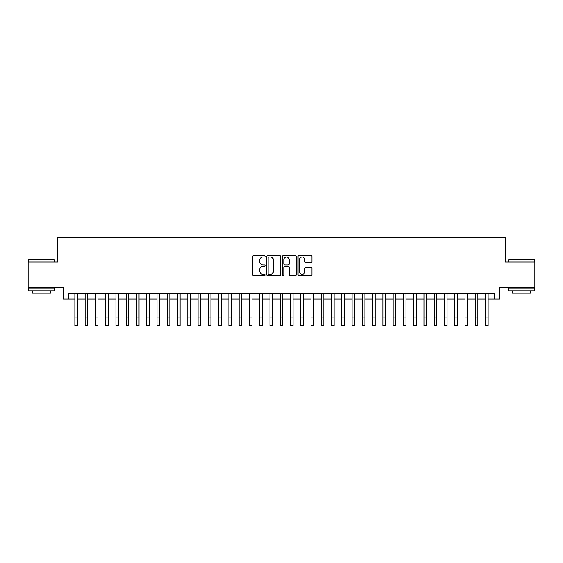 <?xml version="1.0" encoding="UTF-8"?>
<svg xmlns="http://www.w3.org/2000/svg" width="563" height="563" viewBox="0 0 563 563"><rect width="100%" height="100%" fill="white"/><g stroke="black" fill="none" stroke-linecap="round" stroke-linejoin="round"><path stroke-width="0.84" d="M265.074 256.235A0.704 0.704 0 0 0 264.364 255.532L253.66 255.532A1.006 1.006 0 0 0 252.653 256.538L252.653 274.681A1.006 1.006 0 0 0 253.66 275.687L264.364 275.687A0.704 0.704 0 0 0 265.074 274.983A0.704 0.704 0 0 0 264.364 274.28L262.984 274.28A3.223 3.223 0 0 1 259.754 271.056L259.754 269.543A3.223 3.223 0 0 1 262.984 266.313L264.364 266.313A0.704 0.704 0 0 0 265.074 265.609A0.704 0.704 0 0 0 264.364 264.906L262.984 264.906A3.223 3.223 0 0 1 259.754 261.682L259.754 260.169A3.223 3.223 0 0 1 262.984 256.946L264.364 256.946A0.704 0.704 0 0 0 265.074 256.235M310.952 262.639A1.006 1.006 0 0 0 311.958 261.633L311.958 256.538A1.006 1.006 0 0 0 310.952 255.532L299.059 255.532A1.006 1.006 0 0 0 298.052 256.538L298.052 274.681A1.006 1.006 0 0 0 299.059 275.687L310.952 275.687A1.006 1.006 0 0 0 311.958 274.681L311.958 268.537A1.006 1.006 0 0 0 310.952 267.524L305.864 267.524A1.006 1.006 0 0 0 304.857 268.537L304.857 271.584A2.695 2.695 0 0 1 302.162 274.28A2.695 2.695 0 0 1 299.467 271.584L299.467 259.642A2.695 2.695 0 0 1 302.162 256.946A2.695 2.695 0 0 1 304.857 259.642L304.857 261.633A1.006 1.006 0 0 0 305.864 262.639L310.952 262.639M68.447 298.981L68.447 293.844L494.553 293.844L494.553 298.981L499.684 298.981L499.684 287.686L534.85 287.686L534.85 262.02L505.328 262.02L505.328 237.375L57.672 237.375L57.672 262.02L28.15 262.02L28.15 287.686L63.316 287.686L63.316 298.981L74.865 298.981M280.62 256.538A1.006 1.006 0 0 0 279.607 255.532L267.721 255.532A1.006 1.006 0 0 0 266.707 256.538L266.707 274.681A1.006 1.006 0 0 0 267.721 275.687L279.607 275.687A1.006 1.006 0 0 0 280.62 274.681L280.62 256.538M283.393 255.532L295.279 255.532A1.006 1.006 0 0 1 296.293 256.538L296.293 274.681A1.006 1.006 0 0 1 295.279 275.687L290.191 275.687A1.006 1.006 0 0 1 289.185 274.681L289.185 267.326A1.006 1.006 0 0 0 288.179 266.313L284.801 266.313A1.006 1.006 0 0 0 283.794 267.326L283.794 274.983A0.704 0.704 0 0 1 283.09 275.687A0.704 0.704 0 0 1 282.38 274.983L282.38 256.538A1.006 1.006 0 0 1 283.393 255.532M77.434 298.981L85.133 298.981M87.701 298.981L95.4 298.981M97.969 298.981L105.668 298.981M108.237 298.981L115.936 298.981M118.504 298.981L126.203 298.981M128.772 298.981L136.471 298.981M139.04 298.981L146.739 298.981M149.308 298.981L157.007 298.981M159.575 298.981L167.274 298.981M169.843 298.981L177.542 298.981M180.111 298.981L187.81 298.981M190.378 298.981L198.077 298.981M200.646 298.981L208.345 298.981M210.914 298.981L218.613 298.981M221.182 298.981L228.881 298.981M231.449 298.981L239.148 298.981M241.717 298.981L249.416 298.981M251.978 298.981L259.684 298.981M262.245 298.981L269.951 298.981M272.513 298.981L280.219 298.981M282.781 298.981L290.487 298.981M293.049 298.981L300.755 298.981M303.316 298.981L311.022 298.981M313.584 298.981L321.283 298.981M323.852 298.981L331.551 298.981M334.119 298.981L341.818 298.981M344.387 298.981L352.086 298.981M354.655 298.981L362.354 298.981M364.923 298.981L372.622 298.981M375.19 298.981L382.889 298.981M385.458 298.981L393.157 298.981M395.726 298.981L403.425 298.981M405.993 298.981L413.692 298.981M416.261 298.981L423.96 298.981M426.529 298.981L434.228 298.981M436.797 298.981L444.496 298.981M447.064 298.981L454.763 298.981M457.332 298.981L465.031 298.981M467.6 298.981L475.299 298.981M477.867 298.981L485.566 298.981M488.135 298.981L494.553 298.981M268.825 256.946A0.704 0.704 0 0 0 268.122 257.65L268.122 273.576A0.704 0.704 0 0 0 268.825 274.28L270.289 274.28A3.223 3.223 0 0 0 273.512 271.056L273.512 260.169A3.223 3.223 0 0 0 270.289 256.946L268.825 256.946M289.185 259.691A2.695 2.695 0 0 0 286.49 256.995A2.695 2.695 0 0 0 283.794 259.691L283.794 263.899A1.006 1.006 0 0 0 284.801 264.906L288.179 264.906A1.006 1.006 0 0 0 289.185 263.899L289.185 259.691M74.865 317.926L77.434 317.926L77.434 325.625L74.865 325.625L74.865 293.844M77.434 317.926L77.434 293.844M28.973 259.452L54.33 259.761L28.973 259.452M41.5 290.768L28.664 290.768L28.664 288.2L54.33 288.2L54.33 290.768L41.5 290.768M50.74 290.768L50.74 293.126L32.26 293.126L32.26 290.768M508.973 259.452L534.336 259.761L508.973 259.452M521.5 290.768L508.67 290.768L508.67 288.2L534.336 288.2L534.336 290.768L521.5 290.768M530.74 290.768L530.74 293.126L512.26 293.126L512.26 290.768M85.133 325.625L87.701 325.625L85.133 325.625L85.133 293.844M87.701 325.625L87.701 293.844M95.4 325.625L97.969 325.625L95.4 325.625L95.4 293.844M97.969 325.625L97.969 293.844M105.668 325.625L108.237 325.625L105.668 325.625L105.668 293.844M108.237 325.625L108.237 293.844M115.936 325.625L118.504 325.625L115.936 325.625L115.936 293.844M118.504 325.625L118.504 293.844M126.203 325.625L128.772 325.625L126.203 325.625L126.203 293.844M128.772 325.625L128.772 293.844M136.471 325.625L139.04 325.625L136.471 325.625L136.471 293.844M139.04 325.625L139.04 293.844M146.739 325.625L149.308 325.625L146.739 325.625L146.739 293.844M149.308 325.625L149.308 293.844M157.007 325.625L159.575 325.625L157.007 325.625L157.007 293.844M159.575 325.625L159.575 293.844M167.274 325.625L169.843 325.625L167.274 325.625L167.274 293.844M169.843 325.625L169.843 293.844M177.542 325.625L180.111 325.625L177.542 325.625L177.542 293.844M180.111 325.625L180.111 293.844M187.81 325.625L190.378 325.625L187.81 325.625L187.81 293.844M190.378 325.625L190.378 293.844M198.077 325.625L200.646 325.625L198.077 325.625L198.077 293.844M200.646 325.625L200.646 293.844M208.345 325.625L210.914 325.625L208.345 325.625L208.345 293.844M210.914 325.625L210.914 293.844M218.613 325.625L221.182 325.625L218.613 325.625L218.613 293.844M221.182 325.625L221.182 293.844M228.881 325.625L231.449 325.625L228.881 325.625L228.881 293.844M231.449 325.625L231.449 293.844M239.148 325.625L241.717 325.625L239.148 325.625L239.148 293.844M241.717 325.625L241.717 293.844M249.416 325.625L251.978 325.625L249.416 325.625L249.416 293.844M251.978 325.625L251.978 293.844M259.684 325.625L262.245 325.625L259.684 325.625L259.684 293.844M262.245 325.625L262.245 293.844M269.951 325.625L272.513 325.625L269.951 325.625L269.951 293.844M272.513 325.625L272.513 293.844M280.219 325.625L282.781 325.625L280.219 325.625L280.219 293.844M282.781 325.625L282.781 293.844M290.487 325.625L293.049 325.625L290.487 325.625L290.487 293.844M293.049 325.625L293.049 293.844M300.755 325.625L303.316 325.625L300.755 325.625L300.755 293.844M303.316 325.625L303.316 293.844M311.022 325.625L313.584 325.625L311.022 325.625L311.022 293.844M313.584 325.625L313.584 293.844M321.283 325.625L323.852 325.625L321.283 325.625L321.283 293.844M323.852 325.625L323.852 293.844M331.551 325.625L334.119 325.625L331.551 325.625L331.551 293.844M334.119 325.625L334.119 293.844M341.818 325.625L344.387 325.625L341.818 325.625L341.818 293.844M344.387 325.625L344.387 293.844M352.086 325.625L354.655 325.625L352.086 325.625L352.086 293.844M354.655 325.625L354.655 293.844M362.354 325.625L364.923 325.625L362.354 325.625L362.354 293.844M364.923 325.625L364.923 293.844M372.622 325.625L375.19 325.625L372.622 325.625L372.622 293.844M375.19 325.625L375.19 293.844M382.889 325.625L385.458 325.625L382.889 325.625L382.889 293.844M385.458 325.625L385.458 293.844M393.157 325.625L395.726 325.625L393.157 325.625L393.157 293.844M395.726 325.625L395.726 293.844M403.425 325.625L405.993 325.625L403.425 325.625L403.425 293.844M405.993 325.625L405.993 293.844M413.692 325.625L416.261 325.625L413.692 325.625L413.692 293.844M416.261 325.625L416.261 293.844M423.96 325.625L426.529 325.625L423.96 325.625L423.96 293.844M426.529 325.625L426.529 293.844M434.228 325.625L436.797 325.625L434.228 325.625L434.228 293.844M436.797 325.625L436.797 293.844M444.496 325.625L447.064 325.625L444.496 325.625L444.496 293.844M447.064 325.625L447.064 293.844M454.763 325.625L457.332 325.625L454.763 325.625L454.763 293.844M457.332 325.625L457.332 293.844M465.031 325.625L467.6 325.625L465.031 325.625L465.031 293.844M467.6 325.625L467.6 293.844M475.299 325.625L477.867 325.625L475.299 325.625L475.299 293.844M477.867 325.625L477.867 293.844M485.566 325.625L488.135 325.625L485.566 325.625L485.566 293.844M488.135 325.625L488.135 293.844M85.133 317.926L87.701 317.926M95.4 317.926L97.969 317.926M105.668 317.926L108.237 317.926M115.936 317.926L118.504 317.926M126.203 317.926L128.772 317.926M136.471 317.926L139.04 317.926M146.739 317.926L149.308 317.926M157.007 317.926L159.575 317.926M167.274 317.926L169.843 317.926M177.542 317.926L180.111 317.926M187.81 317.926L190.378 317.926M198.077 317.926L200.646 317.926M208.345 317.926L210.914 317.926M218.613 317.926L221.182 317.926M228.881 317.926L231.449 317.926M239.148 317.926L241.717 317.926M249.416 317.926L251.978 317.926M259.684 317.926L262.245 317.926M269.951 317.926L272.513 317.926M280.219 317.926L282.781 317.926M290.487 317.926L293.049 317.926M300.755 317.926L303.316 317.926M311.022 317.926L313.584 317.926M321.283 317.926L323.852 317.926M331.551 317.926L334.119 317.926M341.818 317.926L344.387 317.926M352.086 317.926L354.655 317.926M362.354 317.926L364.923 317.926M372.622 317.926L375.19 317.926M382.889 317.926L385.458 317.926M393.157 317.926L395.726 317.926M403.425 317.926L405.993 317.926M413.692 317.926L416.261 317.926M423.96 317.926L426.529 317.926M434.228 317.926L436.797 317.926M444.496 317.926L447.064 317.926M454.763 317.926L457.332 317.926M465.031 317.926L467.6 317.926M475.299 317.926L477.867 317.926M485.566 317.926L488.135 317.926M28.664 262.02L28.664 259.761M34.519 288.2L34.519 287.686M48.481 288.2L48.481 287.686M54.33 262.02L54.33 259.761M508.67 262.02L508.67 259.761M514.519 288.2L514.519 287.686M528.481 288.2L528.481 287.686M534.336 262.02L534.336 259.761"/></g></svg>
